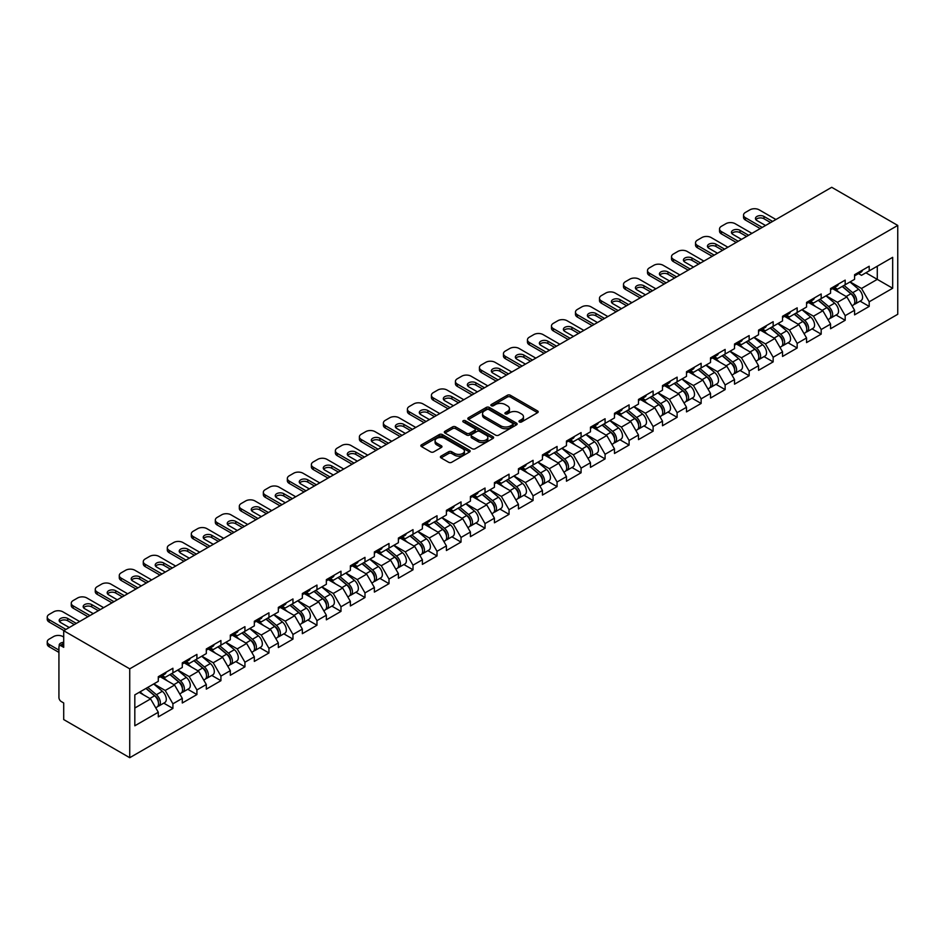 <?xml version="1.0" encoding="UTF-8"?>
<svg xmlns="http://www.w3.org/2000/svg" width="945" height="945" viewBox="0 0 945 945"><rect width="100%" height="100%" fill="white"/><g stroke="black" fill="none" stroke-linecap="round" stroke-linejoin="round"><path stroke-width="1.42" d="M519.407 421.966A1.5 0.862 0 0 0 521.522 421.966L537.575 412.693A2.138 1.228 0 0 0 538.201 411.819A2.138 1.228 0 0 0 537.575 410.957L510.383 395.258A2.138 1.228 0 0 0 507.359 395.258L491.305 404.519A1.5 0.862 0 0 0 490.868 405.133A1.5 0.862 0 0 0 491.305 405.736A1.5 0.862 0 0 0 493.42 405.736L495.499 404.543A6.839 3.945 0 0 1 505.162 404.543L507.43 405.854A6.839 3.945 0 0 1 509.438 408.642A6.839 3.945 0 0 1 507.43 411.429L505.351 412.634A1.5 0.862 0 0 0 504.913 413.237A1.5 0.862 0 0 0 505.351 413.851A1.5 0.862 0 0 0 507.465 413.851L509.544 412.658A6.839 3.945 0 0 1 519.218 412.658L521.486 413.957A6.839 3.945 0 0 1 523.483 416.757A6.839 3.945 0 0 1 521.486 419.545L519.407 420.738A1.5 0.862 0 0 0 518.97 421.352A1.5 0.862 0 0 0 519.407 421.966L519.407 420.738M441.031 456.128A2.138 1.228 0 0 0 440.405 457.002A2.138 1.228 0 0 0 441.031 457.876L448.662 462.282A2.138 1.228 0 0 0 451.686 462.282L469.511 451.993A2.138 1.228 0 0 0 470.137 451.119A2.138 1.228 0 0 0 469.511 450.245L442.319 434.546A2.138 1.228 0 0 0 439.295 434.546L421.47 444.835A2.138 1.228 0 0 0 420.844 445.709A2.138 1.228 0 0 0 421.47 446.583L430.684 451.899A2.138 1.228 0 0 0 433.708 451.899L441.339 447.493A2.138 1.228 0 0 0 441.965 446.631A2.138 1.228 0 0 0 441.339 445.756L436.767 443.11A5.717 3.296 0 0 1 435.09 440.783A5.717 3.296 0 0 1 438.622 437.736A5.717 3.296 0 0 1 444.847 438.445L462.755 448.78A5.717 3.296 0 0 1 464.42 451.119A5.717 3.296 0 0 1 460.9 454.167A5.717 3.296 0 0 1 454.663 453.446L451.686 451.734A2.138 1.228 0 0 0 448.662 451.734L441.031 456.128L441.031 457.876M63.705 630.717L831.718 187.299L897.75 225.43L129.737 668.836L63.705 630.717L63.705 647.325L61.248 645.907A3.26 1.89 -120 0 0 59.618 645.742A3.26 1.89 -120 0 0 58.933 647.242L58.933 697.54A3.26 1.89 -120 0 0 61.248 701.533L63.705 702.962L63.705 719.57L129.737 757.701L129.737 668.836M495.652 435.161A2.138 1.228 0 0 0 498.665 435.161L516.49 424.86A2.138 1.228 0 0 0 517.116 423.986A2.138 1.228 0 0 0 516.49 423.124L489.297 407.425A2.138 1.228 0 0 0 486.285 407.425L468.448 417.714A2.138 1.228 0 0 0 467.822 418.588A2.138 1.228 0 0 0 468.448 419.462L495.652 435.161M463.841 422.285A1.5 0.862 0 0 1 465.353 422.498L492.971 438.445L475.181 448.721A2.138 1.228 0 0 1 472.157 448.721L444.965 433.023L452.596 428.652L452.596 426.868L444.965 431.274A2.138 1.228 0 0 0 444.339 432.148A2.138 1.228 0 0 0 444.965 433.023L444.965 431.274M452.596 428.652A2.138 1.228 0 0 1 455.608 428.652L455.608 426.868A2.138 1.228 0 0 0 452.596 426.868M455.608 426.868L466.641 433.235A2.138 1.228 0 0 0 469.665 433.235L474.721 430.318A2.138 1.228 0 0 0 475.347 429.443A2.138 1.228 0 0 0 474.721 428.569L463.239 421.942A1.5 0.862 0 0 1 462.802 421.328A1.5 0.862 0 0 1 463.723 420.537A1.5 0.862 0 0 1 465.353 420.726L493.006 436.684A2.138 1.228 0 0 1 493.633 437.559A2.138 1.228 0 0 1 493.006 438.433L493.006 436.684M129.737 757.701L897.75 314.283L897.75 225.43M163.78 703.151L172.911 708.419L172.911 703.801L165.21 690.476L153.822 683.896M172.911 708.419L158.287 716.865L158.287 712.246L134.816 725.795L134.816 694.87L158.287 681.321L158.287 676.703L172.911 668.257L172.911 672.875L182.29 667.453L182.29 662.835L196.914 654.401L196.914 659.019L206.305 653.597L206.305 648.979L220.929 640.533L220.929 645.151L230.32 639.73L230.32 635.111L244.932 626.677L244.932 631.295L254.323 625.874L254.323 621.255L268.947 612.809L268.947 617.428L278.338 612.006L278.338 607.387L292.962 598.953L292.962 603.571L302.341 598.15L302.341 593.531L316.965 585.085L316.965 589.704L326.356 584.282L326.356 579.663L340.98 571.217L340.98 575.848L350.371 570.426L350.371 565.807L364.983 557.361L364.983 561.98L374.374 556.558L374.374 551.939L388.997 543.493L388.997 548.124L398.388 542.702L398.388 538.083L413.012 529.637L413.012 534.256L422.391 528.834L422.391 524.215L437.015 515.769L437.015 520.4L446.406 514.978L446.406 510.359L461.03 501.913L461.03 506.532L470.421 501.11L470.421 496.491L485.033 488.045L485.033 492.676L494.424 487.254L494.424 482.635L509.048 474.189L509.048 478.808L518.439 473.386L518.439 468.767L533.063 460.321L533.063 464.952L542.442 459.53L542.442 454.911L557.066 446.465L557.066 451.084L566.457 445.662L566.457 441.043L581.081 432.597L581.081 437.228L590.471 431.806L590.471 427.175L605.083 418.741L605.083 423.36L614.474 417.938L614.474 413.319L629.098 404.873L629.098 409.504L638.489 404.082L638.489 399.452L653.113 391.017L653.113 395.636L662.492 390.214L662.492 385.595L677.116 377.149L677.116 381.78L686.507 376.358L686.507 371.728L701.131 363.293L701.131 367.912L710.522 362.49L710.522 357.871L725.134 349.426L725.134 354.044L734.525 348.634L734.525 344.004L749.149 335.569L749.149 340.188L758.54 334.766L758.54 330.148L773.164 321.702L773.164 326.32L782.543 320.91L782.543 316.28L797.167 307.846L797.167 312.464L806.557 307.042L806.557 302.424L821.181 293.978L821.181 298.596L830.572 293.186L830.572 288.556L845.184 280.122L845.184 284.74L854.575 279.318L854.575 274.7L869.199 266.254L869.199 270.872L892.671 257.323L892.671 288.249L869.199 301.798L861.509 288.473L850.11 281.893M860.068 301.148L869.199 306.416L869.199 301.798M869.199 306.416L854.575 314.862L854.575 310.243L845.184 315.665L837.494 302.329L826.107 295.761M836.053 315.016L845.184 320.284L845.184 315.665M845.184 320.284L830.572 328.73L830.572 324.1L821.181 329.521L813.48 316.197L802.092 309.617M812.05 328.872L821.181 334.14L821.181 329.521M821.181 334.14L806.557 342.586L806.557 337.967L797.167 343.389L789.477 330.053L778.089 323.485M788.035 342.74L797.167 348.008L797.167 343.389M797.167 348.008L782.543 356.454L782.543 351.823L773.164 357.245L765.462 343.921L754.075 337.341M764.032 356.596L773.164 361.876L773.164 357.245M773.164 361.876L758.54 370.31L758.54 365.691L749.149 371.113L741.459 357.777L730.06 351.209M740.018 370.464L749.149 375.732L749.149 371.113M749.149 375.732L734.525 384.178L734.525 379.547L725.134 384.969L717.444 371.645L706.057 365.065M716.003 384.32L725.134 389.6L725.134 384.969M725.134 389.6L710.522 398.034L710.522 393.415L701.131 398.837L693.429 385.501L682.042 378.933M692 398.188L701.131 403.456L701.131 398.837M701.131 403.456L686.507 411.902L686.507 407.271L677.116 412.693L669.426 399.369L658.039 392.789M667.985 412.044L677.116 417.324L677.116 412.693M677.116 417.324L662.492 425.758L662.492 421.139L653.113 426.561L645.411 413.225L634.024 406.657M643.982 425.911L653.113 431.18L653.113 426.561M653.113 431.18L638.489 439.626L638.489 435.007L629.098 440.417L621.408 427.093L610.009 420.513M619.967 439.768L629.098 445.048L629.098 440.417M629.098 445.048L614.474 453.482L614.474 448.863L605.083 454.285L597.394 440.961L586.006 434.381M595.952 453.635L605.083 458.904L605.083 454.285M605.083 458.904L590.471 467.35L590.471 462.731L581.081 468.141L573.379 454.817L561.991 448.237M571.949 467.491L581.081 472.772L581.081 468.141M581.081 472.772L566.457 481.206L566.457 476.587L557.066 482.009L549.376 468.685L537.988 462.105M547.935 481.359L557.066 486.628L557.066 482.009M557.066 486.628L542.442 495.074L542.442 490.455L533.063 495.865L525.361 482.541L513.974 475.961M523.932 495.215L533.063 500.496L533.063 495.865M533.063 500.496L518.439 508.93L518.439 504.311L509.048 509.733L501.358 496.408L489.959 489.829M499.917 509.083L509.048 514.352L509.048 509.733M509.048 514.352L494.424 522.798L494.424 518.179L485.033 523.589L477.343 510.265L465.956 503.685M475.902 522.939L485.033 528.22L485.033 523.589M485.033 528.22L470.421 536.654L470.421 532.035L461.03 537.457L453.328 524.132L441.941 517.553M451.899 536.807L461.03 542.076L461.03 537.457M461.03 542.076L446.406 550.522L446.406 545.903L437.015 551.313L429.325 537.988L417.938 531.409M427.884 550.663L437.015 555.943L437.015 551.313M437.015 555.943L422.391 564.378L422.391 559.759L413.012 565.181L405.31 551.856L393.923 545.277M403.881 564.531L413.012 569.8L413.012 565.181M413.012 569.8L398.388 578.245L398.388 573.627L388.997 579.049L381.308 565.712L369.908 559.133M379.866 578.387L388.997 583.667L388.997 579.049M388.997 583.667L374.374 592.102L374.374 587.483L364.983 592.905L357.293 579.58L345.905 573.001M355.852 592.255L364.983 597.523L364.983 592.905M364.983 597.523L350.371 605.969L350.371 601.351L340.98 606.773L333.278 593.436L321.891 586.857M331.849 606.111L340.98 611.391L340.98 606.773M340.98 611.391L326.356 619.826L326.356 615.207L316.965 620.629L309.275 607.304L297.888 600.725M307.834 619.979L316.965 625.247L316.965 620.629M316.965 625.247L302.341 633.693L302.341 629.075L292.962 634.497L285.26 621.16L273.873 614.581M283.831 633.835L292.962 639.115L292.962 634.497M292.962 639.115L278.338 647.549L278.338 642.931L268.947 648.353L261.257 635.028L249.858 628.449M259.816 647.703L268.947 652.971L268.947 648.353M268.947 652.971L254.323 661.417L254.323 656.799L244.932 662.221L237.242 648.884L225.855 642.316M235.801 661.559L244.932 666.839L244.932 662.221M244.932 666.839L230.32 675.273L230.32 670.655L220.929 676.077L213.227 662.752L201.84 656.173M211.798 675.427L220.929 680.695L220.929 676.077M220.929 680.695L206.305 689.141L206.305 684.523L196.914 689.944L189.224 676.608L177.837 670.04M187.783 689.283L196.914 694.563L196.914 689.944M196.914 694.563L182.29 702.997L182.29 698.379L172.911 703.801M162.233 675.604L165.21 677.317L172.911 672.875M165.21 690.476L174.601 685.054L160.237 676.762M182.29 698.379L174.601 685.054M186.248 661.736L189.224 663.461L196.914 659.019M189.224 676.608L198.615 671.186L184.24 662.894M206.305 684.523L198.615 671.186M210.251 647.88L213.227 649.593L220.929 645.151M213.227 662.752L222.618 657.33L208.254 649.038M230.32 670.655L222.618 657.33M234.265 634.012L237.242 635.737L244.932 631.295M237.242 648.884L246.633 643.462L232.269 635.17M254.323 656.799L246.633 643.462M258.28 620.156L261.257 621.869L268.947 617.428M261.257 635.028L270.636 629.606L256.272 621.314M278.338 642.931L270.636 629.606M282.283 606.288L285.26 608.013L292.962 603.571M285.26 621.16L294.651 615.738L280.287 607.446M302.341 629.075L294.651 615.738M306.298 592.432L309.275 594.145L316.965 589.704M309.275 607.304L318.666 601.882L304.29 593.59M326.356 615.207L318.666 601.882M330.301 578.564L333.278 580.289L340.98 575.848M333.278 593.436L342.669 588.014L328.305 579.722M350.371 601.351L342.669 588.014M354.316 564.708L357.293 566.421L364.983 561.98M357.293 579.58L366.684 574.158L352.32 565.866M374.374 587.483L366.684 574.158M378.331 550.84L381.308 552.565L388.997 548.124M381.308 565.712L390.687 560.29L376.323 551.998M398.388 573.627L390.687 560.29M402.334 536.984L405.31 538.697L413.012 534.256M405.31 551.856L414.701 546.434L400.337 538.142M422.391 559.759L414.701 546.434M426.349 523.117L429.325 524.841L437.015 520.4M429.325 537.988L438.716 532.567L424.34 524.274M446.406 545.903L438.716 532.567M450.352 509.26L453.328 510.973L461.03 506.532M453.328 524.132L462.719 518.71L448.355 510.418M470.421 532.035L462.719 518.71M474.366 495.393L477.343 497.117L485.033 492.676M477.343 510.265L486.734 504.843L472.37 496.55M494.424 518.179L486.734 504.843M498.381 481.537L501.358 483.249L509.048 478.808M501.358 496.408L510.737 490.987L496.373 482.694M518.439 504.311L510.737 490.987M522.384 467.669L525.361 469.393L533.063 464.952M525.361 482.541L534.752 477.119L520.388 468.826M542.442 490.455L534.752 477.119M546.399 453.813L549.376 455.525L557.066 451.084M549.376 468.685L558.767 463.263L544.391 454.97M566.457 476.587L558.767 463.263M570.402 439.945L573.379 441.669L581.081 437.228M573.379 454.817L582.77 449.395L568.406 441.102M590.471 462.731L582.77 449.395M594.417 426.089L597.394 427.801L605.083 423.36M597.394 440.961L606.784 435.539L592.42 427.246M614.474 448.863L606.784 435.539M618.432 412.221L621.408 413.945L629.098 409.504M621.408 427.093L630.787 421.671L616.423 413.378M638.489 435.007L630.787 421.671M642.435 398.365L645.411 400.078L653.113 395.636M645.411 413.225L654.802 407.815L640.438 399.522M662.492 421.139L654.802 407.815M666.449 384.497L669.426 386.221L677.116 381.78M669.426 399.369L678.817 393.947L664.441 385.654M686.507 407.271L678.817 393.947M690.452 370.641L693.429 372.354L701.131 367.912M693.429 385.501L702.82 380.091L688.456 371.798M710.522 393.415L702.82 380.091M714.467 356.773L717.444 358.498L725.134 354.044M717.444 371.645L726.835 366.223L712.471 357.931M734.525 379.547L726.835 366.223M738.482 342.917L741.459 344.63L749.149 340.188M741.459 357.777L750.838 352.367L736.474 344.063M758.54 365.691L750.838 352.367M762.485 329.049L765.462 330.774L773.164 326.32M765.462 343.921L774.853 338.499L760.489 330.207M782.543 351.823L774.853 338.499M786.5 315.193L789.477 316.906L797.167 312.464M789.477 330.053L798.868 324.643L784.492 316.339M806.557 337.967L798.868 324.643M810.503 301.325L813.48 303.05L821.181 298.596M813.48 316.197L822.871 310.775L808.507 302.483M830.572 324.1L822.871 310.775M834.518 287.469L837.494 289.182L845.184 284.74M837.494 302.329L846.885 296.919L832.521 288.615M854.575 310.243L846.885 296.919M858.532 273.601L861.509 275.326L869.199 270.872M861.509 288.473L877.279 279.366L877.279 266.207L892.671 257.323M865.892 272.786L892.671 288.249M134.816 708.018L150.586 698.91L139.198 692.342M158.287 712.246L150.586 698.91M519.998 422.179L521.486 421.316A6.839 3.945 0 0 0 523.483 418.529L523.483 416.757M509.438 408.642L509.438 410.413A6.839 3.945 0 0 1 507.43 413.213L505.953 414.064M537.54 412.717L510.383 397.03A2.138 1.228 0 0 0 507.359 397.03L491.896 405.948M516.466 424.884L489.297 409.197A2.138 1.228 0 0 0 486.285 409.197L468.484 419.474M512.722 424.6A1.5 0.862 0 0 0 513.159 423.986A1.5 0.862 0 0 0 512.722 423.384L488.848 409.598A1.5 0.862 0 0 0 486.734 409.598L484.549 410.862A6.839 3.945 0 0 0 482.541 413.662A6.839 3.945 0 0 0 484.549 416.45L500.862 425.864A6.839 3.945 0 0 0 510.524 425.864L512.722 424.6L512.722 426.384A1.5 0.862 0 0 0 513.159 425.77L513.159 423.986M482.541 413.662L482.541 415.434A6.839 3.945 0 0 0 484.549 418.222L484.549 416.45M512.722 426.384L510.524 427.648A6.839 3.945 0 0 1 500.862 427.648L484.549 418.222M455.608 428.652L466.641 435.019A2.138 1.228 0 0 0 469.665 435.019L474.721 432.089A2.138 1.228 0 0 0 475.347 431.215L475.347 429.443M478.087 439.85A5.717 3.296 0 0 0 484.312 440.559A5.717 3.296 0 0 0 487.844 437.511A5.717 3.296 0 0 0 486.167 435.172L479.859 431.534A2.138 1.228 0 0 0 476.835 431.534L471.779 434.464A2.138 1.228 0 0 0 471.153 435.326A2.138 1.228 0 0 0 471.779 436.2L478.087 439.85L478.087 441.622A5.717 3.296 0 0 0 484.312 442.343A5.717 3.296 0 0 0 487.844 439.283L487.844 437.511M471.153 435.326L471.153 437.11A2.138 1.228 0 0 0 471.779 437.984L471.779 436.2M478.087 441.622L471.779 437.984M464.42 451.119L464.42 452.891A5.717 3.296 0 0 1 460.9 455.939A5.717 3.296 0 0 1 454.663 455.23L451.686 453.505A2.138 1.228 0 0 0 448.662 453.505L441.067 457.9M435.09 440.783L435.09 442.555A5.717 3.296 0 0 0 436.767 444.894L436.767 443.11M441.339 445.756L441.339 447.493L436.767 444.894M469.511 450.245L469.511 451.993L442.319 436.318A2.138 1.228 0 0 0 439.295 436.318L421.494 446.595L421.47 444.835M852.744 295.147L851.669 294.521M854.126 304.302A7.182 4.146 -120 0 0 855.166 303.983A7.182 4.146 -120 0 0 856.453 298.963A7.182 4.146 -120 0 0 852.721 292.702L844.05 285.39M855.166 303.983L861.096 300.557A7.182 4.146 -120 0 0 862.383 295.537A7.182 4.146 -120 0 0 858.639 289.276L849.98 281.976M842.385 286.359L852.272 294.698A4.359 2.516 60 0 1 854.623 300.061M852.012 305.802L853.323 305.046A7.182 4.146 -120 0 0 854.611 300.026A7.182 4.146 -120 0 0 850.866 293.765L842.208 286.465M839.715 292.773L833.868 287.847M755.87 219.653A5.008 2.894 180 0 1 763.997 218.756L770.624 222.583M760.229 228.584L745.451 220.055A6.532 3.768 180 0 1 743.538 217.385L743.538 215.07A6.532 3.768 0 0 0 745.451 217.74L745.451 220.055M856.501 273.589A7.182 4.146 60 0 1 855.166 275.538A7.182 4.146 60 0 1 854.575 275.786M862.431 270.164A7.182 4.146 60 0 1 861.096 272.125L855.166 275.538M743.538 215.07A6.532 3.768 0 0 1 745.451 212.412L749.917 209.825A6.532 3.768 0 0 1 759.154 209.825L775.928 219.512M762.237 227.426L745.451 217.74M765.544 225.512L756.921 220.539A5.008 2.894 180 0 1 755.457 218.496A5.008 2.894 180 0 1 758.551 215.826A5.008 2.894 180 0 1 763.997 216.452L772.62 221.425M828.741 309.003L827.655 308.389M830.112 318.17A7.182 4.146 -120 0 0 831.163 317.839A7.182 4.146 -120 0 0 832.45 312.819A7.182 4.146 -120 0 0 828.706 306.57L820.047 299.258M831.163 317.839L837.081 314.425A7.182 4.146 -120 0 0 838.369 309.405A7.182 4.146 -120 0 0 834.636 303.144L825.977 295.832M818.382 300.215L828.257 308.554A4.359 2.516 60 0 1 830.608 313.917M827.997 319.658L829.308 318.902A7.182 4.146 -120 0 0 830.608 313.894A7.182 4.146 -120 0 0 826.863 307.633L818.205 300.321M815.7 306.641L809.853 301.703M804.727 322.871L803.652 322.245M806.109 332.026A7.182 4.146 -120 0 0 807.148 331.707A7.182 4.146 -120 0 0 808.436 326.686A7.182 4.146 -120 0 0 804.703 320.426L796.033 313.114M807.148 331.707L813.078 328.281A7.182 4.146 -120 0 0 814.366 323.261A7.182 4.146 -120 0 0 810.621 317L801.962 309.7M794.367 314.083L804.254 322.422A4.359 2.516 60 0 1 806.593 327.785M803.994 333.526L805.305 332.77A7.182 4.146 -120 0 0 806.593 327.75A7.182 4.146 -120 0 0 802.848 321.489L794.19 314.189M791.686 320.497L785.85 315.571M780.712 336.727L779.637 336.113M782.094 345.894A7.182 4.146 -120 0 0 783.133 345.563A7.182 4.146 -120 0 0 784.433 340.543A7.182 4.146 -120 0 0 780.688 334.294L772.03 326.982M783.133 345.563L789.063 342.149A7.182 4.146 -120 0 0 790.351 337.129A7.182 4.146 -120 0 0 786.618 330.868L777.948 323.556M770.352 327.939L780.239 336.278A4.359 2.516 60 0 1 782.59 341.641M779.979 347.382L781.291 346.626A7.182 4.146 -120 0 0 782.578 341.617A7.182 4.146 -120 0 0 778.845 335.357L770.175 328.045M767.683 334.365L761.835 329.427M756.709 350.595L755.634 349.969M758.079 359.75A7.182 4.146 -120 0 0 759.13 359.431A7.182 4.146 -120 0 0 760.418 354.41A7.182 4.146 -120 0 0 756.673 348.15L748.015 340.838M759.13 359.431L765.048 356.005A7.182 4.146 -120 0 0 766.348 350.985A7.182 4.146 -120 0 0 762.603 344.724L753.945 337.424M746.349 341.806L756.224 350.146A4.359 2.516 60 0 1 758.575 355.509M755.976 361.25L757.276 360.494A7.182 4.146 -120 0 0 758.575 355.474A7.182 4.146 -120 0 0 754.831 349.213L746.172 341.913M743.668 348.221L737.821 343.295M732.694 364.451L731.619 363.837M734.076 373.618A7.182 4.146 -120 0 0 735.115 373.287A7.182 4.146 -120 0 0 736.403 368.266A7.182 4.146 -120 0 0 732.67 362.018L724 354.706M735.115 373.287L741.045 369.873A7.182 4.146 -120 0 0 742.333 364.853A7.182 4.146 -120 0 0 738.588 358.592L729.93 351.28M722.334 355.663L732.221 364.002A4.359 2.516 60 0 1 734.572 369.365M731.962 375.106L733.273 374.35A7.182 4.146 -120 0 0 734.56 369.341A7.182 4.146 -120 0 0 730.816 363.081L722.157 355.769M719.665 362.089L713.818 357.151M731.867 233.51A5.008 2.894 180 0 1 739.994 232.624L746.609 236.439M736.226 242.44L721.448 233.911A6.532 3.768 180 0 1 719.535 231.241L719.535 228.938A6.532 3.768 0 0 0 721.448 231.596L721.448 233.911M832.498 287.445A7.182 4.146 60 0 1 831.163 289.406A7.182 4.146 60 0 1 830.572 289.654M838.416 284.032A7.182 4.146 60 0 1 837.081 285.981L831.163 289.406M719.535 228.938A6.532 3.768 0 0 1 721.448 226.268L725.914 223.693A6.532 3.768 0 0 1 735.139 223.693L751.925 233.38M738.222 241.282L721.448 231.596M741.53 239.38L732.907 234.395A5.008 2.894 180 0 1 731.442 232.352A5.008 2.894 180 0 1 734.537 229.682A5.008 2.894 180 0 1 739.994 230.308L748.605 235.293M707.852 247.377A5.008 2.894 180 0 1 715.979 246.48L722.594 250.307M712.211 256.308L697.434 247.779A6.532 3.768 180 0 1 695.52 245.109L695.52 242.794A6.532 3.768 0 0 0 697.434 245.464L697.434 247.779M808.483 301.313A7.182 4.146 60 0 1 807.148 303.262A7.182 4.146 60 0 1 806.557 303.51M814.413 297.888A7.182 4.146 60 0 1 813.078 299.849L807.148 303.262M695.52 242.794A6.532 3.768 0 0 1 697.434 240.136L701.899 237.549A6.532 3.768 0 0 1 711.136 237.549L727.91 247.236M714.207 255.15L697.434 245.464M717.515 253.236L708.904 248.263A5.008 2.894 180 0 1 707.439 246.22A5.008 2.894 180 0 1 710.522 243.55A5.008 2.894 180 0 1 715.979 244.176L724.602 249.149M683.837 261.233A5.008 2.894 180 0 1 691.976 260.347L698.591 264.163M688.196 270.164L673.431 261.635A6.532 3.768 180 0 1 671.517 258.965L671.517 256.662A6.532 3.768 0 0 0 673.431 259.32L673.431 261.635M784.48 315.169A7.182 4.146 60 0 1 783.133 317.13A7.182 4.146 60 0 1 782.543 317.378M790.398 311.755A7.182 4.146 60 0 1 789.063 313.705L783.133 317.13M671.517 256.662A6.532 3.768 0 0 1 673.431 253.992L677.884 251.417A6.532 3.768 0 0 1 687.121 251.417L703.895 261.103M690.204 269.006L673.431 259.32M693.512 267.104L684.889 262.119A5.008 2.894 180 0 1 683.424 260.076A5.008 2.894 180 0 1 686.519 257.406A5.008 2.894 180 0 1 691.976 258.032L700.588 263.017M659.834 275.101A5.008 2.894 180 0 1 667.961 274.215L674.576 278.031M664.193 284.032L649.416 275.503A6.532 3.768 180 0 1 647.502 272.833L647.502 270.518A6.532 3.768 0 0 0 649.416 273.188L649.416 275.503M760.465 329.037A7.182 4.146 60 0 1 759.13 330.986A7.182 4.146 60 0 1 758.54 331.234M766.395 325.612A7.182 4.146 60 0 1 765.048 327.572L759.13 330.986M647.502 270.518A6.532 3.768 0 0 1 649.416 267.86L653.881 265.273A6.532 3.768 0 0 1 663.118 265.273L679.892 274.96M666.19 282.874L649.416 273.188M669.497 280.96L660.886 275.987A5.008 2.894 180 0 1 659.409 273.944A5.008 2.894 180 0 1 662.504 271.274A5.008 2.894 180 0 1 667.961 271.9L676.585 276.873M635.82 288.957A5.008 2.894 180 0 1 643.947 288.071L650.573 291.887M640.178 297.888L625.401 289.359A6.532 3.768 180 0 1 623.487 286.689L623.487 284.386A6.532 3.768 0 0 0 625.401 287.056L625.401 289.359M736.45 342.893A7.182 4.146 60 0 1 735.115 344.854A7.182 4.146 60 0 1 734.525 345.102M742.38 339.479A7.182 4.146 60 0 1 741.045 341.428L735.115 344.854M623.487 284.386A6.532 3.768 0 0 1 625.401 281.716L629.866 279.141A6.532 3.768 0 0 1 639.103 279.141L655.877 288.827M642.187 296.73L625.401 287.056M645.494 294.828L636.871 289.843A5.008 2.894 180 0 1 635.406 287.8A5.008 2.894 180 0 1 638.501 285.13A5.008 2.894 180 0 1 643.947 285.756L652.57 290.741M708.691 378.319L707.604 377.693M710.061 387.474A7.182 4.146 -120 0 0 711.112 387.155A7.182 4.146 -120 0 0 712.4 382.134A7.182 4.146 -120 0 0 708.655 375.874L699.997 368.562M711.112 387.155L717.031 383.729A7.182 4.146 -120 0 0 718.318 378.709A7.182 4.146 -120 0 0 714.585 372.448L705.927 365.148M698.331 369.53L708.207 377.87A4.359 2.516 60 0 1 710.557 383.233M707.947 388.974L709.258 388.218A7.182 4.146 -120 0 0 710.557 383.197A7.182 4.146 -120 0 0 706.813 376.937L698.154 369.637M695.65 375.945L689.803 371.019M611.817 302.825A5.008 2.894 180 0 1 619.944 301.939L626.559 305.755M616.175 311.755L601.398 303.227A6.532 3.768 180 0 1 599.484 300.557L599.484 298.242A6.532 3.768 0 0 0 601.398 300.912L601.398 303.227M712.447 356.761A7.182 4.146 60 0 1 711.112 358.71A7.182 4.146 60 0 1 710.522 358.958M718.365 353.335A7.182 4.146 60 0 1 717.031 355.296L711.112 358.71M599.484 298.242A6.532 3.768 0 0 1 601.398 295.584L605.863 293.009A6.532 3.768 0 0 1 615.089 293.009L631.874 302.683M618.172 310.598L601.398 300.912M621.479 308.684L612.856 303.711A5.008 2.894 180 0 1 611.391 301.668A5.008 2.894 180 0 1 614.486 298.998A5.008 2.894 180 0 1 619.944 299.624L628.555 304.597M684.676 392.175L683.601 391.561M686.058 401.341A7.182 4.146 -120 0 0 687.098 401.011A7.182 4.146 -120 0 0 688.385 395.99A7.182 4.146 -120 0 0 684.653 389.742L675.982 382.43M687.098 401.011L693.028 397.597A7.182 4.146 -120 0 0 694.315 392.577A7.182 4.146 -120 0 0 690.571 386.316L681.912 379.004M674.317 383.386L684.204 391.726A4.359 2.516 60 0 1 686.543 397.089M683.944 402.83L685.255 402.074A7.182 4.146 -120 0 0 686.543 397.065A7.182 4.146 -120 0 0 682.798 390.805L674.139 383.493M671.635 389.812L665.8 384.875M587.802 316.681A5.008 2.894 180 0 1 595.929 315.795L602.544 319.611M592.161 325.612L577.383 317.083A6.532 3.768 180 0 1 575.47 314.413L575.47 312.11A6.532 3.768 0 0 0 577.383 314.779L577.383 317.083M688.432 370.617A7.182 4.146 60 0 1 687.098 372.578A7.182 4.146 60 0 1 686.507 372.826M694.362 367.203A7.182 4.146 60 0 1 693.028 369.152L687.098 372.578M575.47 312.11A6.532 3.768 0 0 1 577.383 309.44L581.848 306.865A6.532 3.768 0 0 1 591.086 306.865L607.859 316.551M594.157 324.454L577.383 314.779M597.464 322.552L588.853 317.567A5.008 2.894 180 0 1 587.388 315.524A5.008 2.894 180 0 1 590.471 312.854A5.008 2.894 180 0 1 595.929 313.48L604.552 318.465M660.661 406.043L659.586 405.417M662.043 415.198A7.182 4.146 -120 0 0 663.083 414.879A7.182 4.146 -120 0 0 664.382 409.858A7.182 4.146 -120 0 0 660.638 403.598L651.979 396.286M663.083 414.879L669.013 411.453A7.182 4.146 -120 0 0 670.3 406.433A7.182 4.146 -120 0 0 666.568 400.172L657.897 392.872M650.302 397.254L660.189 405.594A4.359 2.516 60 0 1 662.539 410.957M659.929 416.698L661.24 415.942A7.182 4.146 -120 0 0 662.528 410.921A7.182 4.146 -120 0 0 658.795 404.661L650.125 397.361M647.632 403.669L641.785 398.743M563.787 330.549A5.008 2.894 180 0 1 571.926 329.663L578.541 333.479M568.146 339.479L553.38 330.951A6.532 3.768 180 0 1 551.467 328.281L551.467 325.966A6.532 3.768 0 0 0 553.38 328.636L553.38 330.951M664.429 384.485A7.182 4.146 60 0 1 663.083 386.434A7.182 4.146 60 0 1 662.492 386.682M670.348 381.059A7.182 4.146 60 0 1 669.013 383.02L663.083 386.434M551.467 325.966A6.532 3.768 0 0 1 553.38 323.308L557.833 320.733A6.532 3.768 0 0 1 567.071 320.733L583.845 330.407M570.154 338.322L553.38 328.636M573.461 336.408L564.838 331.435A5.008 2.894 180 0 1 563.374 329.392A5.008 2.894 180 0 1 566.468 326.722A5.008 2.894 180 0 1 571.926 327.348L580.537 332.321M636.658 419.899L635.583 419.285M638.029 429.065A7.182 4.146 -120 0 0 639.08 428.735A7.182 4.146 -120 0 0 640.367 423.714A7.182 4.146 -120 0 0 636.623 417.466L627.964 410.154M639.08 428.735L644.998 425.321A7.182 4.146 -120 0 0 646.297 420.301A7.182 4.146 -120 0 0 642.553 414.04L633.894 406.728M626.299 411.11L636.174 419.45A4.359 2.516 60 0 1 638.525 424.813M635.926 430.554L637.225 429.798A7.182 4.146 -120 0 0 638.525 424.789A7.182 4.146 -120 0 0 634.78 418.529L626.122 411.217M623.617 417.536L617.77 412.599M539.784 344.405A5.008 2.894 180 0 1 547.911 343.519L554.526 347.347M544.143 353.335L529.365 344.807A6.532 3.768 180 0 1 527.452 342.137L527.452 339.834A6.532 3.768 0 0 0 529.365 342.503L529.365 344.807M640.415 398.341A7.182 4.146 60 0 1 639.08 400.302A7.182 4.146 60 0 1 638.489 400.55M646.345 394.927A7.182 4.146 60 0 1 644.998 396.876L639.08 400.302M527.452 339.834A6.532 3.768 0 0 1 529.365 337.164L533.831 334.589A6.532 3.768 0 0 1 543.068 334.589L559.842 344.275M546.139 352.178L529.365 342.503M549.447 350.276L540.835 345.303A5.008 2.894 180 0 1 539.359 343.248A5.008 2.894 180 0 1 542.454 340.578A5.008 2.894 180 0 1 547.911 341.204L556.534 346.189M612.643 433.767L611.569 433.141M614.026 442.921A7.182 4.146 -120 0 0 615.065 442.603A7.182 4.146 -120 0 0 616.353 437.582A7.182 4.146 -120 0 0 612.62 431.322L603.949 424.01M615.065 442.603L620.995 439.177A7.182 4.146 -120 0 0 622.282 434.157A7.182 4.146 -120 0 0 618.538 427.908L609.879 420.596M602.284 424.978L612.171 433.318A4.359 2.516 60 0 1 614.522 438.681M611.911 444.422L613.222 443.666A7.182 4.146 -120 0 0 614.51 438.645A7.182 4.146 -120 0 0 610.765 432.385L602.107 425.085M599.614 431.392L593.767 426.467M515.769 358.273A5.008 2.894 180 0 1 523.896 357.387L530.523 361.203M520.128 367.203L505.351 358.675A6.532 3.768 180 0 1 503.437 356.005L503.437 353.69A6.532 3.768 0 0 0 505.351 356.359L505.351 358.675M616.4 412.209A7.182 4.146 60 0 1 615.065 414.158A7.182 4.146 60 0 1 614.474 414.406M622.33 408.783A7.182 4.146 60 0 1 620.995 410.744L615.065 414.158M503.437 353.69A6.532 3.768 0 0 1 505.351 351.032L509.816 348.457A6.532 3.768 0 0 1 519.053 348.457L535.827 358.131M522.124 366.046L505.351 356.359M525.444 364.132L516.82 359.159A5.008 2.894 180 0 1 515.356 357.115A5.008 2.894 180 0 1 518.451 354.446A5.008 2.894 180 0 1 523.896 355.072L532.519 360.045M588.64 447.623L587.554 447.009M590.011 456.789A7.182 4.146 -120 0 0 591.062 456.459A7.182 4.146 -120 0 0 592.35 451.438A7.182 4.146 -120 0 0 588.605 445.189L579.946 437.878M591.062 456.459L596.98 453.045A7.182 4.146 -120 0 0 598.268 448.024A7.182 4.146 -120 0 0 594.535 441.764L585.876 434.452M578.281 438.834L588.156 447.174A4.359 2.516 60 0 1 590.507 452.537M587.896 458.278L589.207 457.534A7.182 4.146 -120 0 0 590.507 452.513A7.182 4.146 -120 0 0 586.762 446.253L578.104 438.941M575.599 445.26L569.752 440.323M491.766 372.129A5.008 2.894 180 0 1 499.893 371.243L506.508 375.07M496.125 381.059L481.348 372.531A6.532 3.768 180 0 1 479.434 369.861L479.434 367.558A6.532 3.768 0 0 0 481.348 370.227L481.348 372.531M592.397 426.065A7.182 4.146 60 0 1 591.062 428.026A7.182 4.146 60 0 1 590.471 428.274M598.315 422.651A7.182 4.146 60 0 1 596.98 424.6L591.062 428.026M479.434 367.558A6.532 3.768 0 0 1 481.348 364.888L485.813 362.313A6.532 3.768 0 0 1 495.038 362.313L511.824 371.999M498.121 379.914L481.348 370.227M501.429 378L492.806 373.027A5.008 2.894 180 0 1 491.341 370.983A5.008 2.894 180 0 1 494.436 368.302A5.008 2.894 180 0 1 499.893 368.94L508.505 373.913M564.626 461.491L563.551 460.865M566.008 470.645A7.182 4.146 -120 0 0 567.047 470.327A7.182 4.146 -120 0 0 568.335 465.306A7.182 4.146 -120 0 0 564.602 459.046L555.932 451.734M567.047 470.327L572.977 466.901A7.182 4.146 -120 0 0 574.265 461.881A7.182 4.146 -120 0 0 570.52 455.632L561.862 448.32M554.266 452.702L564.153 461.042A4.359 2.516 60 0 1 566.492 466.405M563.893 472.146L565.204 471.39A7.182 4.146 -120 0 0 566.492 466.369A7.182 4.146 -120 0 0 562.747 460.109L554.089 452.809M551.585 459.116L545.749 454.191M467.751 385.997A5.008 2.894 180 0 1 475.878 385.111L482.493 388.927M472.11 394.927L457.333 386.399A6.532 3.768 180 0 1 455.419 383.729L455.419 381.414A6.532 3.768 0 0 0 457.333 384.083L457.333 386.399M568.382 439.933A7.182 4.146 60 0 1 567.047 441.894A7.182 4.146 60 0 1 566.457 442.13M574.312 436.507A7.182 4.146 60 0 1 572.977 438.468L567.047 441.894M455.419 381.414A6.532 3.768 0 0 1 457.333 378.756L461.798 376.181A6.532 3.768 0 0 1 471.035 376.181L487.809 385.867M474.106 393.77L457.333 384.083M477.414 391.856L468.803 386.883A5.008 2.894 180 0 1 467.338 384.839A5.008 2.894 180 0 1 470.421 382.17A5.008 2.894 180 0 1 475.878 382.796L484.502 387.769M540.611 475.347L539.536 474.733M541.993 484.513A7.182 4.146 -120 0 0 543.032 484.183A7.182 4.146 -120 0 0 544.332 479.162A7.182 4.146 -120 0 0 540.587 472.913L531.929 465.601M543.032 484.183L548.962 480.769A7.182 4.146 -120 0 0 550.25 475.748A7.182 4.146 -120 0 0 546.517 469.488L537.847 462.176M530.251 466.57L540.138 474.898A4.359 2.516 60 0 1 542.489 480.261M539.879 486.002L541.19 485.257A7.182 4.146 -120 0 0 542.477 480.237A7.182 4.146 -120 0 0 538.744 473.977L530.074 466.665M527.582 472.984L521.735 468.047M443.737 399.853A5.008 2.894 180 0 1 451.875 398.967L458.49 402.794M448.095 408.783L433.33 400.255A6.532 3.768 180 0 1 431.416 397.597L431.416 395.282A6.532 3.768 0 0 0 433.33 397.951L433.33 400.255M544.379 453.789A7.182 4.146 60 0 1 543.032 455.75A7.182 4.146 60 0 1 542.442 455.998M550.297 450.375A7.182 4.146 60 0 1 548.962 452.324L543.032 455.75M431.416 395.282A6.532 3.768 0 0 1 433.33 392.612L437.783 390.037A6.532 3.768 0 0 1 447.02 390.037L463.794 399.723M450.103 407.638L433.33 397.951M453.411 405.724L444.788 400.751A5.008 2.894 180 0 1 443.323 398.707A5.008 2.894 180 0 1 446.418 396.026A5.008 2.894 180 0 1 451.875 396.664L460.487 401.637M516.608 489.215L515.533 488.589M517.978 498.369A7.182 4.146 -120 0 0 519.029 498.05A7.182 4.146 -120 0 0 520.317 493.03A7.182 4.146 -120 0 0 516.572 486.769L507.914 479.458M519.029 498.05L524.947 494.625A7.182 4.146 -120 0 0 526.247 489.604A7.182 4.146 -120 0 0 522.502 483.356L513.844 476.044M506.248 480.426L516.124 488.766A4.359 2.516 60 0 1 518.474 494.129M515.875 499.87L517.175 499.114A7.182 4.146 -120 0 0 518.474 494.093A7.182 4.146 -120 0 0 514.73 487.833L506.071 480.532M503.567 486.84L497.72 481.915M419.734 413.721A5.008 2.894 180 0 1 427.861 412.835L434.476 416.651M424.092 422.651L409.315 414.123A6.532 3.768 180 0 1 407.401 411.453L407.401 409.138A6.532 3.768 0 0 0 409.315 411.807L409.315 414.123M520.364 467.657A7.182 4.146 60 0 1 519.029 469.618A7.182 4.146 60 0 1 518.439 469.854M526.294 464.231A7.182 4.146 60 0 1 524.947 466.192L519.029 469.618M407.401 409.138A6.532 3.768 0 0 1 409.315 406.48L413.78 403.905A6.532 3.768 0 0 1 423.017 403.905L439.791 413.591M426.089 421.494L409.315 411.807M429.396 419.58L420.785 414.607A5.008 2.894 180 0 1 419.308 412.563A5.008 2.894 180 0 1 422.403 409.894A5.008 2.894 180 0 1 427.861 410.52L436.484 415.493M492.593 503.083L491.518 502.457M493.975 512.237A7.182 4.146 -120 0 0 495.015 511.906A7.182 4.146 -120 0 0 496.302 506.886A7.182 4.146 -120 0 0 492.569 500.637L483.899 493.325M495.015 511.906L500.944 508.493A7.182 4.146 -120 0 0 502.232 503.472A7.182 4.146 -120 0 0 498.487 497.212L489.829 489.9M482.233 494.294L492.121 502.622A4.359 2.516 60 0 1 494.471 507.985M491.861 513.726L493.172 512.981A7.182 4.146 -120 0 0 494.459 507.961A7.182 4.146 -120 0 0 490.715 501.7L482.056 494.389M479.564 500.708L473.717 495.771M395.719 427.577A5.008 2.894 180 0 1 403.846 426.691L410.473 430.518M400.078 436.507L385.3 427.979A6.532 3.768 180 0 1 383.386 425.321L383.386 423.006A6.532 3.768 0 0 0 385.3 425.675L385.3 427.979M496.349 481.513A7.182 4.146 60 0 1 495.015 483.474A7.182 4.146 60 0 1 494.424 483.722M502.279 478.099A7.182 4.146 60 0 1 500.944 480.048L495.015 483.474M383.386 423.006A6.532 3.768 0 0 1 385.3 420.336L389.765 417.761A6.532 3.768 0 0 1 399.003 417.761L415.776 427.447M402.074 435.361L385.3 425.675M405.393 433.448L396.77 428.475A5.008 2.894 180 0 1 395.305 426.431A5.008 2.894 180 0 1 398.4 423.762A5.008 2.894 180 0 1 403.846 424.388L412.469 429.361M468.59 516.939L467.503 516.313M469.96 526.093A7.182 4.146 -120 0 0 471.012 525.774A7.182 4.146 -120 0 0 472.299 520.754A7.182 4.146 -120 0 0 468.555 514.493L459.896 507.193M471.012 525.774L476.93 522.349A7.182 4.146 -120 0 0 478.217 517.328A7.182 4.146 -120 0 0 474.484 511.08L465.826 503.768M458.231 508.15L468.106 516.49A4.359 2.516 60 0 1 470.456 521.853M467.846 527.593L469.157 526.837A7.182 4.146 -120 0 0 470.445 521.817A7.182 4.146 -120 0 0 466.712 515.557L458.053 508.256M455.549 514.564L449.702 509.638M371.716 441.445A5.008 2.894 180 0 1 379.843 440.559L386.458 444.374M376.075 450.375L361.297 441.847A6.532 3.768 180 0 1 359.383 439.177L359.383 436.862A6.532 3.768 0 0 0 361.297 439.531L361.297 441.847M472.346 495.381A7.182 4.146 60 0 1 471.012 497.342A7.182 4.146 60 0 1 470.421 497.578M478.264 491.955A7.182 4.146 60 0 1 476.93 493.916L471.012 497.342M359.383 436.862A6.532 3.768 0 0 1 361.297 434.204L365.762 431.629A6.532 3.768 0 0 1 374.988 431.629L391.773 441.315M378.071 449.218L361.297 439.531M381.378 447.304L372.755 442.331A5.008 2.894 180 0 1 371.29 440.287A5.008 2.894 180 0 1 374.385 437.618A5.008 2.894 180 0 1 379.843 438.244L388.454 443.217M444.575 530.807L443.5 530.18M445.957 539.961A7.182 4.146 -120 0 0 446.997 539.63A7.182 4.146 -120 0 0 448.284 534.61A7.182 4.146 -120 0 0 444.552 528.361L435.881 521.049M446.997 539.63L452.927 536.217A7.182 4.146 -120 0 0 454.214 531.196A7.182 4.146 -120 0 0 450.47 524.936L441.811 517.624M434.216 522.018L444.103 530.346A4.359 2.516 60 0 1 446.442 535.709M443.843 541.461L445.154 540.705A7.182 4.146 -120 0 0 446.442 535.685A7.182 4.146 -120 0 0 442.697 529.424L434.038 522.112M431.534 528.432L425.699 523.495M347.701 455.301A5.008 2.894 180 0 1 355.828 454.415L362.443 458.242M352.06 464.231L337.282 455.703A6.532 3.768 180 0 1 335.369 453.045L335.369 450.73A6.532 3.768 0 0 0 337.282 453.399L337.282 455.703M448.332 509.237A7.182 4.146 60 0 1 446.997 511.198A7.182 4.146 60 0 1 446.406 511.446M454.261 505.823A7.182 4.146 60 0 1 452.927 507.772L446.997 511.198M335.369 450.73A6.532 3.768 0 0 1 337.282 448.06L341.747 445.485A6.532 3.768 0 0 1 350.985 445.485L367.759 455.171M354.056 463.085L337.282 453.399M357.364 461.172L348.752 456.199A5.008 2.894 180 0 1 347.287 454.155A5.008 2.894 180 0 1 350.371 451.486A5.008 2.894 180 0 1 355.828 452.112L364.451 457.085M420.56 544.663L419.486 544.036M421.942 553.817A7.182 4.146 -120 0 0 422.982 553.498A7.182 4.146 -120 0 0 424.281 548.478A7.182 4.146 -120 0 0 420.537 542.217L411.878 534.917M422.982 553.498L428.912 550.073A7.182 4.146 -120 0 0 430.199 545.052A7.182 4.146 -120 0 0 426.467 538.804L417.796 531.492M410.201 535.874L420.088 544.214A4.359 2.516 60 0 1 422.439 549.577M419.828 555.317L421.139 554.561A7.182 4.146 -120 0 0 422.427 549.541A7.182 4.146 -120 0 0 418.694 543.28L410.024 535.98M407.531 542.288L401.684 537.362M323.686 469.169A5.008 2.894 180 0 1 331.825 468.283L338.44 472.098M328.045 478.099L313.279 469.57A6.532 3.768 180 0 1 311.366 466.901L311.366 464.586A6.532 3.768 0 0 0 313.279 467.255L313.279 469.57M424.329 523.105A7.182 4.146 60 0 1 422.982 525.066A7.182 4.146 60 0 1 422.391 525.302M430.247 519.679A7.182 4.146 60 0 1 428.912 521.64L422.982 525.066M311.366 464.586A6.532 3.768 0 0 1 313.279 461.928L317.733 459.353A6.532 3.768 0 0 1 326.97 459.353L343.744 469.039M330.053 476.941L313.279 467.255M333.361 475.028L324.737 470.055A5.008 2.894 180 0 1 323.273 468.011A5.008 2.894 180 0 1 326.368 465.342A5.008 2.894 180 0 1 331.825 465.968L340.436 470.941M396.557 558.53L395.482 557.904M397.928 567.685A7.182 4.146 -120 0 0 398.979 567.354A7.182 4.146 -120 0 0 400.267 562.334A7.182 4.146 -120 0 0 396.522 556.085L387.863 548.773M398.979 567.354L404.897 563.941A7.182 4.146 -120 0 0 406.196 558.92A7.182 4.146 -120 0 0 402.452 552.66L393.793 545.348M386.198 549.742L396.073 558.07A4.359 2.516 60 0 1 398.424 563.433M395.825 569.185L397.124 568.429A7.182 4.146 -120 0 0 398.424 563.409A7.182 4.146 -120 0 0 394.679 557.148L386.021 549.836M383.516 556.156L377.669 551.218M299.683 483.025A5.008 2.894 180 0 1 307.81 482.139L314.425 485.966M304.042 491.955L289.264 483.427A6.532 3.768 180 0 1 287.351 480.769L287.351 478.453A6.532 3.768 0 0 0 289.264 481.123L289.264 483.427M400.314 536.961A7.182 4.146 60 0 1 398.979 538.922A7.182 4.146 60 0 1 398.388 539.17M406.244 533.547A7.182 4.146 60 0 1 404.897 535.496L398.979 538.922M287.351 478.453A6.532 3.768 0 0 1 289.264 475.784L293.73 473.209A6.532 3.768 0 0 1 302.967 473.209L319.741 482.895M306.038 490.809L289.264 481.123M309.346 488.896L300.734 483.923A5.008 2.894 180 0 1 299.258 481.879A5.008 2.894 180 0 1 302.353 479.209A5.008 2.894 180 0 1 307.81 479.836L316.433 484.809M372.543 572.386L371.468 571.76M373.925 581.541A7.182 4.146 -120 0 0 374.964 581.222A7.182 4.146 -120 0 0 376.252 576.202A7.182 4.146 -120 0 0 372.519 569.941L363.849 562.641M374.964 581.222L380.894 577.797A7.182 4.146 -120 0 0 382.182 572.776A7.182 4.146 -120 0 0 378.437 566.528L369.779 559.216M362.183 563.598L372.07 571.938A4.359 2.516 60 0 1 374.421 577.3M371.81 583.041L373.121 582.285A7.182 4.146 -120 0 0 374.409 577.265A7.182 4.146 -120 0 0 370.664 571.016L362.006 563.704M359.513 570.012L353.666 565.086M275.668 496.893A5.008 2.894 180 0 1 283.795 496.007L290.422 499.822M280.027 505.823L265.25 497.294A6.532 3.768 180 0 1 263.336 494.625L263.336 492.321A6.532 3.768 0 0 0 265.25 494.979L265.25 497.294M376.299 550.829A7.182 4.146 60 0 1 374.964 552.79A7.182 4.146 60 0 1 374.374 553.026M382.229 547.403A7.182 4.146 60 0 1 380.894 549.364L374.964 552.79M263.336 492.321A6.532 3.768 0 0 1 265.25 489.652L269.715 487.077A6.532 3.768 0 0 1 278.952 487.077L295.726 496.763M282.023 504.665L265.25 494.979M285.343 502.752L276.72 497.779A5.008 2.894 180 0 1 275.255 495.735A5.008 2.894 180 0 1 278.35 493.066A5.008 2.894 180 0 1 283.795 493.692L292.418 498.665M348.54 586.254L347.453 585.628M349.91 595.409A7.182 4.146 -120 0 0 350.961 595.078A7.182 4.146 -120 0 0 352.249 590.058A7.182 4.146 -120 0 0 348.504 583.809L339.846 576.497M350.961 595.078L356.879 591.664A7.182 4.146 -120 0 0 358.167 586.644A7.182 4.146 -120 0 0 354.434 580.384L345.776 573.072M338.18 577.466L348.055 585.794A4.359 2.516 60 0 1 350.406 591.157M347.795 596.909L349.107 596.153A7.182 4.146 -120 0 0 350.394 591.133A7.182 4.146 -120 0 0 346.661 584.872L338.003 577.56M335.499 583.88L329.651 578.942M251.665 510.749A5.008 2.894 180 0 1 259.792 509.863L266.407 513.69M256.024 519.679L241.247 511.15A6.532 3.768 180 0 1 239.333 508.493L239.333 506.177A6.532 3.768 0 0 0 241.247 508.847L241.247 511.15M352.296 564.685A7.182 4.146 60 0 1 350.961 566.646A7.182 4.146 60 0 1 350.371 566.894M358.214 561.271A7.182 4.146 60 0 1 356.879 563.22L350.961 566.646M239.333 506.177A6.532 3.768 0 0 1 241.247 503.508L245.712 500.933A6.532 3.768 0 0 1 254.937 500.933L271.723 510.619M258.02 518.533L241.247 508.847M261.328 516.62L252.705 511.647A5.008 2.894 180 0 1 251.24 509.603A5.008 2.894 180 0 1 254.335 506.933A5.008 2.894 180 0 1 259.792 507.559L268.404 512.533M324.525 600.11L323.45 599.484M325.907 609.265A7.182 4.146 -120 0 0 326.946 608.946A7.182 4.146 -120 0 0 328.234 603.926A7.182 4.146 -120 0 0 324.501 597.665L315.831 590.365M326.946 608.946L332.876 605.521A7.182 4.146 -120 0 0 334.164 600.5A7.182 4.146 -120 0 0 330.419 594.251L321.761 586.939M314.165 591.322L324.052 599.662A4.359 2.516 60 0 1 326.391 605.024M323.792 610.765L325.104 610.009A7.182 4.146 -120 0 0 326.391 604.989A7.182 4.146 -120 0 0 322.647 598.74L313.988 591.428M311.484 597.736L305.648 592.81M227.65 524.617A5.008 2.894 180 0 1 235.777 523.731L242.392 527.546M232.009 533.547L217.232 525.018A6.532 3.768 180 0 1 215.318 522.349L215.318 520.045A6.532 3.768 0 0 0 217.232 522.703L217.232 525.018M328.281 578.553A7.182 4.146 60 0 1 326.946 580.513A7.182 4.146 60 0 1 326.356 580.75M334.211 575.127A7.182 4.146 60 0 1 332.876 577.088L326.946 580.513M215.318 520.045A6.532 3.768 0 0 1 217.232 517.376L221.697 514.801A6.532 3.768 0 0 1 230.934 514.801L247.708 524.487M234.006 532.389L217.232 522.703M237.313 530.476L228.702 525.503A5.008 2.894 180 0 1 227.237 523.459A5.008 2.894 180 0 1 230.32 520.789A5.008 2.894 180 0 1 235.777 521.416L244.401 526.389M300.51 613.978L299.435 613.352M301.892 623.133A7.182 4.146 -120 0 0 302.932 622.802A7.182 4.146 -120 0 0 304.231 617.782A7.182 4.146 -120 0 0 300.486 611.533L291.828 604.221M302.932 622.802L308.861 619.388A7.182 4.146 -120 0 0 310.149 614.368A7.182 4.146 -120 0 0 306.416 608.107L297.746 600.796M290.15 605.19L300.037 613.518A4.359 2.516 60 0 1 302.388 618.88M299.778 624.633L301.089 623.877A7.182 4.146 -120 0 0 302.376 618.857A7.182 4.146 -120 0 0 298.644 612.596L289.973 605.284M287.481 611.604L281.634 606.666M203.636 538.473A5.008 2.894 180 0 1 211.774 537.587L218.389 541.414M207.994 547.403L193.229 538.874A6.532 3.768 180 0 1 191.315 536.217L191.315 533.901A6.532 3.768 0 0 0 193.229 536.571L193.229 538.874M304.278 592.409A7.182 4.146 60 0 1 302.932 594.37A7.182 4.146 60 0 1 302.341 594.618M310.196 588.995A7.182 4.146 60 0 1 308.861 590.956L302.932 594.37M191.315 533.901A6.532 3.768 0 0 1 193.229 531.232L197.682 528.657A6.532 3.768 0 0 1 206.92 528.657L223.693 538.343M210.003 546.257L193.229 536.571M213.31 544.344L204.687 539.371A5.008 2.894 180 0 1 203.222 537.327A5.008 2.894 180 0 1 206.317 534.657A5.008 2.894 180 0 1 211.774 535.283L220.386 540.256M276.507 627.834L275.432 627.208M277.877 636.989A7.182 4.146 -120 0 0 278.929 636.67A7.182 4.146 -120 0 0 280.216 631.65A7.182 4.146 -120 0 0 276.472 625.389L267.813 618.089M278.929 636.67L284.847 633.245A7.182 4.146 -120 0 0 286.146 628.224A7.182 4.146 -120 0 0 282.401 621.975L273.743 614.663M266.147 619.046L276.023 627.385A4.359 2.516 60 0 1 278.373 632.748M275.775 638.489L277.074 637.733A7.182 4.146 -120 0 0 278.373 632.713A7.182 4.146 -120 0 0 274.629 626.464L265.97 619.152M263.466 625.46L257.619 620.534M179.633 552.341A5.008 2.894 180 0 1 187.76 551.455L194.375 555.27M183.991 561.271L169.214 552.742A6.532 3.768 180 0 1 167.3 550.073L167.3 547.769A6.532 3.768 0 0 0 169.214 550.427L169.214 552.742M280.263 606.277A7.182 4.146 60 0 1 278.929 608.237A7.182 4.146 60 0 1 278.338 608.474M286.193 602.851A7.182 4.146 60 0 1 284.847 604.812L278.929 608.237M167.3 547.769A6.532 3.768 0 0 1 169.214 545.1L173.679 542.524A6.532 3.768 0 0 1 182.917 542.524L199.69 552.211M185.988 560.113L169.214 550.427M189.295 558.2L180.684 553.227A5.008 2.894 180 0 1 179.207 551.183A5.008 2.894 180 0 1 182.302 548.513A5.008 2.894 180 0 1 187.76 549.139L196.383 554.113M252.492 641.702L251.417 641.076M253.874 650.857A7.182 4.146 -120 0 0 254.914 650.526A7.182 4.146 -120 0 0 256.201 645.518A7.182 4.146 -120 0 0 252.469 639.257L243.798 631.945M254.914 650.526L260.844 647.112A7.182 4.146 -120 0 0 262.131 642.092A7.182 4.146 -120 0 0 258.387 635.831L249.728 628.519M242.133 632.914L252.02 641.242A4.359 2.516 60 0 1 254.37 646.604M251.76 652.357L253.071 651.601A7.182 4.146 -120 0 0 254.359 646.581A7.182 4.146 -120 0 0 250.614 640.32L241.955 633.008M239.463 639.328L233.616 634.39M155.618 566.197A5.008 2.894 180 0 1 163.745 565.311L170.372 569.138M159.977 575.127L145.199 566.598A6.532 3.768 180 0 1 143.286 563.941L143.286 561.625A6.532 3.768 0 0 0 145.199 564.295L145.199 566.598M256.249 620.133A7.182 4.146 60 0 1 254.914 622.093A7.182 4.146 60 0 1 254.323 622.342M262.178 616.719A7.182 4.146 60 0 1 260.844 618.68L254.914 622.093M143.286 561.625A6.532 3.768 0 0 1 145.199 558.956L149.664 556.381A6.532 3.768 0 0 1 158.902 556.381L175.675 566.067M161.973 573.981L145.199 564.295M165.292 572.068L156.669 567.094A5.008 2.894 180 0 1 155.204 565.051A5.008 2.894 180 0 1 158.299 562.381A5.008 2.894 180 0 1 163.745 563.007L172.368 567.98M228.489 655.558L227.402 654.932M229.859 664.713A7.182 4.146 -120 0 0 230.911 664.394A7.182 4.146 -120 0 0 232.198 659.374A7.182 4.146 -120 0 0 228.454 653.113L219.795 645.813M230.911 664.394L236.829 660.968A7.182 4.146 -120 0 0 238.116 655.948A7.182 4.146 -120 0 0 234.384 649.699L225.713 642.387M218.13 646.77L228.005 655.109A4.359 2.516 60 0 1 230.356 660.472M227.745 666.213L229.056 665.457A7.182 4.146 -120 0 0 230.344 660.437A7.182 4.146 -120 0 0 226.611 654.188L217.952 646.876M215.448 653.184L209.601 648.258M131.615 580.065A5.008 2.894 180 0 1 139.742 579.179L146.357 582.994M135.974 588.995L121.196 580.466A6.532 3.768 180 0 1 119.283 577.797L119.283 575.493A6.532 3.768 0 0 0 121.196 578.151L121.196 580.466M232.246 634A7.182 4.146 60 0 1 230.911 635.961A7.182 4.146 60 0 1 230.32 636.198M238.164 630.575A7.182 4.146 60 0 1 236.829 632.536L230.911 635.961M119.283 575.493A6.532 3.768 0 0 1 121.196 572.824L125.661 570.248A6.532 3.768 0 0 1 134.887 570.248L151.672 579.935M137.97 587.837L121.196 578.151M141.277 585.924L132.654 580.951A5.008 2.894 180 0 1 131.19 578.907A5.008 2.894 180 0 1 134.285 576.237A5.008 2.894 180 0 1 139.742 576.863L148.353 581.837M204.474 669.426L203.399 668.8M205.856 678.581A7.182 4.146 -120 0 0 206.896 678.25A7.182 4.146 -120 0 0 208.183 673.242A7.182 4.146 -120 0 0 204.451 666.981L195.78 659.669M206.896 678.25L212.826 674.836A7.182 4.146 -120 0 0 214.113 669.816A7.182 4.146 -120 0 0 210.369 663.555L201.71 656.255M194.115 660.638L204.002 668.966A4.359 2.516 60 0 1 206.341 674.328M203.742 680.081L205.053 679.325A7.182 4.146 -120 0 0 206.341 674.305A7.182 4.146 -120 0 0 202.596 668.044L193.938 660.732M191.433 667.052L185.598 662.114M107.6 593.921A5.008 2.894 180 0 1 115.727 593.035L122.342 596.862M111.959 602.851L97.181 594.322A6.532 3.768 180 0 1 95.268 591.664L95.268 589.349A6.532 3.768 0 0 0 97.181 592.019L97.181 594.322M208.231 647.857A7.182 4.146 60 0 1 206.896 649.817A7.182 4.146 60 0 1 206.305 650.066M214.161 644.443A7.182 4.146 60 0 1 212.826 646.404L206.896 649.817M95.268 589.349A6.532 3.768 0 0 1 97.181 586.68L101.647 584.105A6.532 3.768 0 0 1 110.884 584.105L127.658 593.791M113.955 601.705L97.181 592.019M117.263 599.791L108.651 594.818A5.008 2.894 180 0 1 107.187 592.775A5.008 2.894 180 0 1 110.27 590.105A5.008 2.894 180 0 1 115.727 590.731L124.35 595.704M180.46 683.282L179.385 682.668M181.842 692.437A7.182 4.146 -120 0 0 182.881 692.118A7.182 4.146 -120 0 0 184.18 687.098A7.182 4.146 -120 0 0 180.436 680.837L171.777 673.537M182.881 692.118L188.811 688.692A7.182 4.146 -120 0 0 190.099 683.672A7.182 4.146 -120 0 0 186.366 677.423L177.695 670.111M170.1 674.494L179.987 682.833A4.359 2.516 60 0 1 182.338 688.196M179.727 693.937L181.038 693.181A7.182 4.146 -120 0 0 182.326 688.161A7.182 4.146 -120 0 0 178.593 681.912L169.923 674.6M167.43 680.908L161.583 675.982M83.585 607.789A5.008 2.894 180 0 1 91.724 606.903L98.339 610.718M87.944 616.719L73.178 608.19A6.532 3.768 180 0 1 71.265 605.521L71.265 603.217A6.532 3.768 0 0 0 73.178 605.875L73.178 608.19M184.228 661.724A7.182 4.146 60 0 1 182.881 663.685A7.182 4.146 60 0 1 182.29 663.922M190.146 658.299A7.182 4.146 60 0 1 188.811 660.26L182.881 663.685M71.265 603.217A6.532 3.768 0 0 1 73.178 600.547L77.632 597.972A6.532 3.768 0 0 1 86.869 597.972L103.643 607.659M89.952 615.561L73.178 605.875M93.26 613.648L84.637 608.674A5.008 2.894 180 0 1 83.172 606.631A5.008 2.894 180 0 1 86.267 603.961A5.008 2.894 180 0 1 91.724 604.587L100.335 609.56M156.457 697.15L155.382 696.524M157.827 706.305A7.182 4.146 -120 0 0 158.878 705.974A7.182 4.146 -120 0 0 160.166 700.966A7.182 4.146 -120 0 0 156.421 694.705L147.763 687.393M158.878 705.974L164.796 702.56A7.182 4.146 -120 0 0 166.096 697.54A7.182 4.146 -120 0 0 162.351 691.279L153.692 683.979M146.097 688.362L155.972 696.689A4.359 2.516 60 0 1 158.323 702.052M63.705 642.316A5.008 2.894 0 0 0 59.157 645.199A5.008 2.894 0 0 0 59.346 645.967M63.705 637.024L62.866 636.54A6.532 3.768 0 0 0 53.629 636.54L49.164 639.115A6.532 3.768 0 0 0 47.25 641.773A6.532 3.768 0 0 0 49.164 644.443L49.164 646.758L58.933 652.393M58.933 650.089L49.164 644.443M155.724 707.805L157.024 707.049A7.182 4.146 -120 0 0 158.323 702.029A7.182 4.146 -120 0 0 154.578 695.768L145.92 688.456M143.416 694.776L139.99 691.882M49.164 646.758A6.532 3.768 180 0 1 47.25 644.088L47.25 641.773M59.582 621.656A5.008 2.894 180 0 1 67.709 620.759L74.324 624.586M63.941 630.587L49.164 622.046A6.532 3.768 180 0 1 47.25 619.388L47.25 617.073A6.532 3.768 0 0 0 49.164 619.743L49.164 622.046M160.213 675.592A7.182 4.146 60 0 1 158.878 677.541A7.182 4.146 60 0 1 158.287 677.789M166.143 672.167A7.182 4.146 60 0 1 164.796 674.128L158.878 677.541M47.25 617.073A6.532 3.768 0 0 1 49.164 614.404L53.629 611.828A6.532 3.768 0 0 1 62.866 611.828L79.64 621.515M65.937 629.429L49.164 619.743M69.245 627.515L60.634 622.542A5.008 2.894 180 0 1 59.157 620.499A5.008 2.894 180 0 1 62.252 617.829A5.008 2.894 180 0 1 67.709 618.455L76.332 623.428M63.705 644.49L61.248 645.907M521.486 421.316L521.486 419.545M505.351 413.851L505.351 412.634M507.43 413.213L507.43 411.429M491.305 405.736L491.305 404.519M507.359 397.03L507.359 395.258M510.383 397.03L510.383 395.258M537.575 412.693L537.575 410.957M468.448 419.462L468.448 417.714M486.285 409.197L486.285 407.425M489.297 409.197L489.297 407.425M516.49 424.86L516.49 423.124M500.862 427.648L500.862 425.864M510.524 427.648L510.524 425.864M466.641 435.019L466.641 433.235M469.665 435.019L469.665 433.235M474.721 432.089L474.721 430.318M465.353 422.498L465.353 420.726M448.662 453.505L448.662 451.734M451.686 453.505L451.686 451.734M454.663 455.23L454.663 453.446M439.295 436.318L439.295 434.546M442.319 436.318L442.319 434.546M852.721 292.702L858.639 289.276M846.153 296.494L850.866 293.765M763.997 216.452L763.997 218.756M828.706 306.57L834.636 303.144M822.138 310.35L826.863 307.633M804.703 320.426L810.621 317M798.135 324.218L802.848 321.489M780.688 334.294L786.618 330.868M774.12 338.074L778.845 335.357M756.673 348.15L762.603 344.724M750.117 351.942L754.831 349.213M732.67 362.018L738.588 358.592M726.103 365.798L730.816 363.081M739.994 230.308L739.994 232.624M715.979 244.176L715.979 246.48M691.976 258.032L691.976 260.347M667.961 271.9L667.961 274.215M643.947 285.756L643.947 288.071M708.655 375.874L714.585 372.448M702.088 379.666L706.813 376.937M619.944 299.624L619.944 301.939M684.653 389.742L690.571 386.316M678.085 393.522L682.798 390.805M595.929 313.48L595.929 315.795M660.638 403.598L666.568 400.172M654.07 407.389L658.795 404.661M571.926 327.348L571.926 329.663M636.623 417.466L642.553 414.04M630.067 421.246L634.78 418.529M547.911 341.204L547.911 343.519M612.62 431.322L618.538 427.908M606.052 435.113L610.765 432.385M523.896 355.072L523.896 357.387M588.605 445.189L594.535 441.764M582.037 448.981L586.762 446.253M499.893 368.94L499.893 371.243M564.602 459.046L570.52 455.632M558.034 462.837L562.747 460.109M475.878 382.796L475.878 385.111M540.587 472.913L546.517 469.488M534.019 476.705L538.744 473.977M451.875 396.664L451.875 398.967M516.572 486.769L522.502 483.356M510.016 490.561L514.73 487.833M427.861 410.52L427.861 412.835M492.569 500.637L498.487 497.212M486.002 504.429L490.715 501.7M403.846 424.388L403.846 426.691M468.555 514.493L474.484 511.08M461.987 518.285L466.712 515.557M379.843 438.244L379.843 440.559M444.552 528.361L450.47 524.936M437.984 532.153L442.697 529.424M355.828 452.112L355.828 454.415M420.537 542.217L426.467 538.804M413.969 546.009L418.694 543.28M331.825 465.968L331.825 468.283M396.522 556.085L402.452 552.66M389.966 559.877L394.679 557.148M307.81 479.836L307.81 482.139M372.519 569.941L378.437 566.528M365.951 573.733L370.664 571.016M283.795 493.692L283.795 496.007M348.504 583.809L354.434 580.384M341.936 587.601L346.661 584.872M259.792 507.559L259.792 509.863M324.501 597.665L330.419 594.251M317.933 601.457L322.647 598.74M235.777 521.416L235.777 523.731M300.486 611.533L306.416 608.107M293.919 615.325L298.644 612.596M211.774 535.283L211.774 537.587M276.472 625.389L282.401 621.975M269.916 629.181L274.629 626.464M187.76 549.139L187.76 551.455M252.469 639.257L258.387 635.831M245.901 643.049L250.614 640.32M163.745 563.007L163.745 565.311M228.454 653.113L234.384 649.699M221.886 656.905L226.611 654.188M139.742 576.863L139.742 579.179M204.451 666.981L210.369 663.555M197.883 670.773L202.596 668.044M115.727 590.731L115.727 593.035M180.436 680.837L186.366 677.423M173.868 684.629L178.593 681.912M91.724 604.587L91.724 606.903M156.421 694.705L162.351 691.279M149.865 698.497L154.578 695.768M67.709 618.455L67.709 620.759M63.705 643.38L59.618 645.742"/></g></svg>
